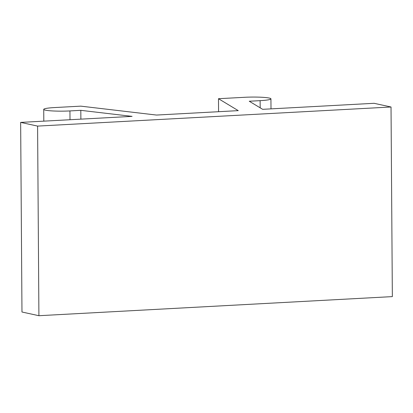 <?xml version="1.0" encoding="UTF-8"?>
<svg xmlns="http://www.w3.org/2000/svg" width="413" height="413" viewBox="0 0 413 413"><rect width="100%" height="100%" fill="white"/><g stroke="black" fill="none" stroke-linecap="round" stroke-linejoin="round"><path stroke-width="0.62" d="M37.588 126.094L38.91 315.708L21.972 312.011L20.65 122.398L37.588 126.094L391.028 106.998L374.09 103.302L262.647 109.321L249.256 101.237L260.123 100.653A18.508 1.905 -0.4 0 0 270.933 98.841A18.508 1.905 -0.4 0 0 244.728 97.292L218.482 98.707L238.255 110.638L156.481 115.057L80.788 106.146L54.542 107.566A18.508 1.905 -0.4 0 0 43.732 109.378A18.508 1.905 -0.4 0 0 69.942 110.927L80.814 110.338L80.876 119.14M80.814 110.338L132.088 116.373L20.65 122.398M38.91 315.708L392.35 296.611L391.028 106.998M218.57 111.701L218.482 98.707M260.175 107.829L260.123 100.653M70.003 119.729L69.942 110.927M271.005 108.867L270.933 98.841M43.814 121.143L43.732 109.378"/></g></svg>
